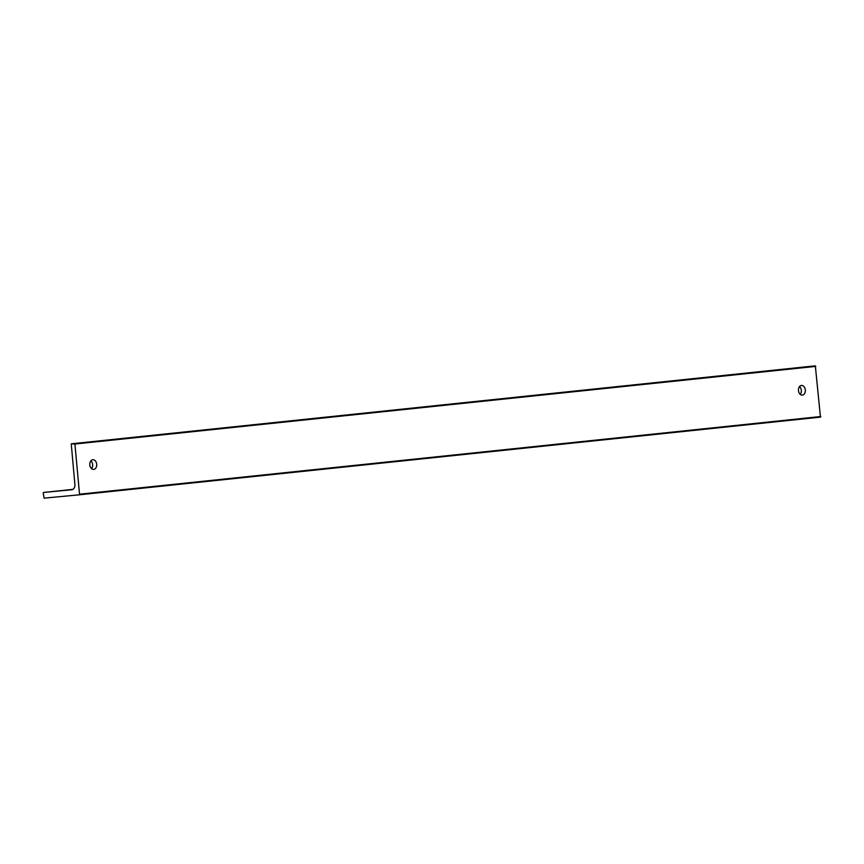 <?xml version="1.0" encoding="UTF-8"?>
<svg xmlns="http://www.w3.org/2000/svg" width="864" height="864" viewBox="0 0 864 864"><rect width="100%" height="100%" fill="white"/><g stroke="black" fill="none" stroke-linecap="round" stroke-linejoin="round"><path stroke-width="1.3" d="M91.606 468.677A4.871 3.445 84.6 0 0 91.994 462.316A4.871 3.445 84.6 0 0 90.86 460.836M96.023 461.927A4.871 3.445 84.6 0 0 92.794 459.724A4.871 3.445 84.6 0 0 90.472 467.197A4.871 3.445 84.6 0 0 93.712 469.411A4.871 3.445 84.6 0 0 96.023 461.927M800.269 394.405A4.871 3.445 84.6 0 0 800.647 388.044A4.871 3.445 84.6 0 0 799.524 386.575M804.676 387.666A4.871 3.445 84.6 0 0 801.446 385.452A4.871 3.445 84.6 0 0 799.135 392.936A4.871 3.445 84.6 0 0 802.364 395.14A4.871 3.445 84.6 0 0 804.676 387.666M71.755 489.769A5.152 3.64 -96 0 0 71.788 489.769A5.152 3.64 -96 0 0 74.876 484.294L71.237 443.815L74.92 444.031L79.585 494.78L44.118 498.139L43.2 493.052L43.546 492.448L71.809 489.758M820.454 417.128L79.585 494.78L820.454 417.128L815.335 365.861L71.237 443.815L812.106 366.163M43.546 492.448L72.932 489.359L43.546 492.448M820.8 416.524L79.931 494.165M815.8 366.39L74.92 444.031M815.335 365.861L74.466 443.502"/></g></svg>
